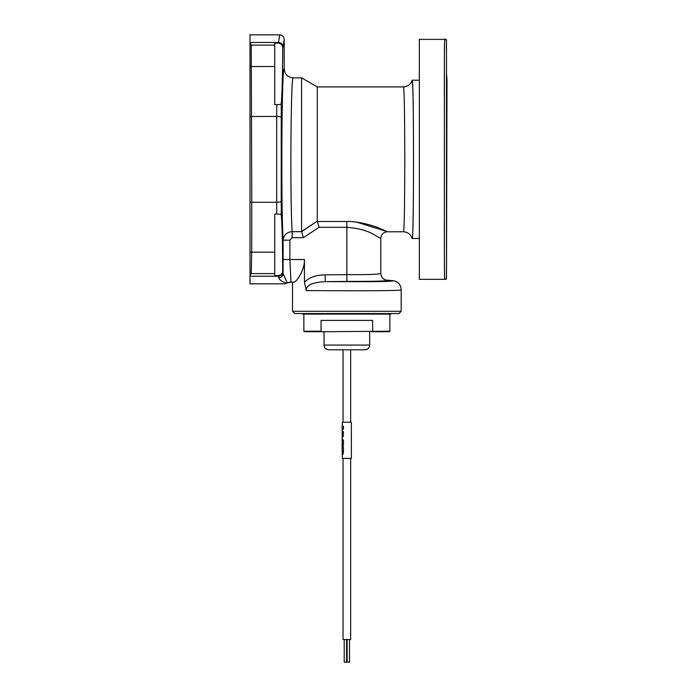 <?xml version="1.0" encoding="UTF-8"?>
<svg xmlns="http://www.w3.org/2000/svg" width="697" height="697" viewBox="0 0 697 697"><rect width="100%" height="100%" fill="white"/><g stroke="black" fill="none" stroke-linecap="round" stroke-linejoin="round"><path stroke-width="1.05" d="M250.005 42.482L278.539 42.482L279.645 34.85L250.005 34.85L250.005 276.204L278.539 276.204L278.678 277.807C281.048 282.86 287.565 282.52 285.648 283.304L290.963 282.146L289.9 259.511L283.113 259.511L283.113 240.177C283.688 235.002 286.702 232.153 292.139 231.639L301.609 231.639L303.404 237.66L319.087 227.292L317.266 221.202L317.266 86.916L301.583 77.855L293.228 77.855C290.849 72.985 289.943 197.852 292.139 231.639L292.139 237.66L303.404 237.66M276.718 214.084C279.436 214.092 280.943 214.345 281.248 214.859C282.032 222.23 282.52 240.944 282.721 271.02C282.477 273.782 280.978 275.306 278.216 275.585L274.74 275.585L274.74 252.175L251.695 252.175L251.765 202.278L276.7 202.278L276.718 214.084L274.74 214.084L274.74 252.175M279.645 34.85C282.39 35.12 283.906 36.627 284.176 39.38L283.069 46.969C282.799 44.268 281.292 42.778 278.539 42.482L278.216 43.101L274.74 43.101L274.74 104.611L276.718 104.611L276.7 202.278C279.41 202.208 280.917 201.903 281.222 201.355L281.248 214.859M274.74 273.59L251.242 273.59L251.695 252.175L250.005 252.148M250.005 276.204L250.005 283.845L285.003 283.845M250.005 202.2L251.765 202.278L251.242 45.105A4.53 4.522 -26.5 0 0 250.005 45.279L250.005 42.622L251.242 45.105L274.74 45.105M250.005 273.416L250.005 276.064L251.242 273.59A4.53 4.522 26.5 0 1 250.005 273.416A4.53 4.522 -153.5 0 0 251.242 273.59M250.005 70.92L250.005 53.965M282.721 271.02L283.069 271.725C282.808 274.426 281.292 275.916 278.539 276.204L278.216 275.585M283.069 271.725L283.113 259.511M284.176 39.38L284.176 68.803C281.78 63.61 280.9 203.498 283.113 240.177L289.9 240.177L292.139 237.66M278.216 43.101C280.987 43.397 282.485 44.922 282.721 47.675C282.52 77.742 282.032 96.465 281.248 103.836C280.935 104.35 279.427 104.602 276.718 104.611M281.248 103.836L281.222 201.355M250.005 116.495L276.7 116.416C279.41 116.477 280.917 116.791 281.222 117.34M283.2 273.494A4.53 4.304 -4.6 0 1 278.678 277.807A4.53 4.304 175.4 0 0 283.2 273.494C285.979 280.342 287.46 283.461 287.661 282.851A4.53 4.452 -119.9 0 1 285.648 283.304M401.176 311.298L292.522 311.298L294.787 313.563L398.911 313.563L401.176 311.298L401.176 289.664C405.123 291.163 336.79 290.736 306.358 290.571L304.441 282.355L304.441 259.511C304.938 270.087 295.998 282.808 293.716 282.146L290.666 282.146A6.787 6.787 -90 0 0 287.661 282.851M419.324 238.479L412.136 238.479C410.725 234.279 407.815 232.049 403.397 231.779L387.602 231.779A6.787 6.787 128.5 0 0 380.806 238.574L380.806 273.451C379.238 274.357 367.92 274.757 346.853 274.635L346.853 281.414C368.913 281.405 388.063 281.266 387.201 280.238C388.063 281.266 368.913 281.405 346.853 281.414L325.29 281.649C312.343 282.311 306.035 285.282 306.358 290.571L304.441 282.355C308.797 277.528 315.689 275.036 325.133 274.871L346.853 274.635C367.92 274.757 379.238 274.357 380.806 273.451C381.154 277.397 383.289 279.663 387.201 280.238L392.873 280.63C397.97 281.501 400.74 284.515 401.176 289.664M392.873 280.63C395.417 281.997 354.442 281.658 325.29 281.649L325.133 274.871M380.806 238.574L375.43 235.455C368.434 230.995 358.903 228.267 346.853 227.292L319.087 227.292M356.585 222.099L387.602 231.779L381.146 228.93C375.221 226.177 358.824 221.036 346.853 221.472L346.853 274.635M403.397 231.779C405.218 236.231 405.21 82.324 403.397 86.916L317.266 86.916M301.609 231.639L317.266 221.202M284.176 68.803C284.707 74.3 287.73 77.323 293.228 77.855M292.522 311.298L292.522 282.146M301.583 77.855L301.583 231.43L314.687 222.909M412.136 238.479C413.957 243.349 413.957 75.32 412.136 80.216L412.912 88.815M403.397 86.916C407.815 86.646 410.725 84.415 412.136 80.216L419.324 80.216M413.086 222.726L412.702 234.593M419.324 279.314L419.324 39.38L445.017 39.38C444.634 37.194 444.425 43.911 444.39 59.541L444.355 246.18C444.407 274.766 444.503 279.584 445.017 279.314L419.324 279.314M446.489 73.403L446.995 79.867L446.489 279.07L446.489 39.624L445.017 39.38L444.616 41.829L444.425 52.894M444.346 73.403L444.32 95.968M444.32 222.726L444.346 245.283M444.425 265.801L444.608 276.84L445.017 279.314L446.489 279.07M446.489 39.624L446.489 63.148M446.489 109.237L446.489 119.501M446.489 199.194L446.489 209.448M324.035 331.737L324.035 345.067A4.705 4.705 -90 0 0 328.74 349.781L364.958 349.781A4.705 4.705 90 0 0 369.671 345.067L369.671 331.737M350.652 458.426L350.652 639.515L343.046 639.515L343.046 458.426M344.222 639.515L344.222 662.15L346.583 662.15L346.583 639.515M349.476 662.15L349.476 639.515L349.476 662.15L347.123 662.15L347.123 639.515L347.123 662.15M342.323 426.329L342.323 422.208L351.375 422.208L351.375 458.426L342.323 458.426L342.323 444.006M343.499 428.315L343.499 426.329L342.14 426.329L342.14 429.335L342.14 428.315L343.499 428.315M343.499 429.082L342.34 428.751L342.34 430.737L342.384 429.082L343.499 429.082M343.499 432.497L343.351 431.565L342.515 431.173L342.445 433.325L343.499 432.497M342.34 434.257L343.098 435.146L342.34 436.026L343.499 436.461L342.445 435.799L343.499 435.364L342.445 434.484L343.499 433.822L342.34 434.257M343.098 441.035L343.499 440.426L342.898 439.711L342.454 441.253L342.471 439.546L342.393 441.48L342.924 440.042L343.098 441.035M343.499 444.006L343.499 442.029L342.14 441.837L342.14 445.967L342.14 444.006L343.499 444.006M342.34 444.451L343.22 444.782L342.34 446.655L343.499 446.655L342.393 446.324L343.499 444.451L342.34 444.451M343.098 448.58L343.499 447.979L342.898 447.256L342.454 448.798L342.471 447.091L342.393 449.025L342.924 447.587L343.098 448.58M343.499 450.898L343.177 449.739L342.445 449.626L342.445 451.717L343.447 451.168L343.002 450.262M342.34 452.545L342.34 454.313L342.654 453.817L343.029 454.252L343.499 452.214L342.34 452.545M342.785 428.751L342.758 429.221M342.384 429.439L342.358 428.751M342.384 431.426L343.246 431.426M342.384 432.062L342.515 431.504L343.22 432.062L342.515 433.046L342.358 431.643M342.427 433.299L343.063 433.299M343.56 440.565L343.029 441.123M343.194 440.792L343.368 440.016M342.671 440.016L342.785 440.565M342.575 440.678L342.663 440.068M342.427 439.572L342.401 440.086M342.419 441.009L342.366 439.685M342.358 444.974L342.384 444.372M342.366 448.833L342.384 447.892M342.689 447.509L343.56 448.171M342.419 451.691L342.419 450.149M343.002 449.983L343.56 450.593M342.384 450.898L342.515 449.905L343.22 450.454L342.994 451.395L342.419 451.281M342.776 453.756L342.75 452.545L343.264 452.545L342.776 453.756M343.316 445.252L343.002 444.311M342.523 444.311L342.401 444.974M343.316 448.772L343.002 447.84M342.401 448.502L342.523 449.164M342.41 451.194L343.002 451.586L343.368 450.924M342.14 428.751L342.14 430.737L342.14 428.751M342.14 431.783L342.14 433.377L342.14 431.783M342.14 432.497L342.14 431.504L342.14 432.497M342.14 435.146L342.14 433.822L342.14 435.146M342.14 441.419L342.14 439.546L342.14 441.419M342.14 444.782L342.14 446.655L342.14 444.782M342.14 450.454L342.14 449.957L342.14 450.454M342.14 453.486L342.14 452.214L342.14 453.486M342.14 452.545L342.14 453.921L342.14 452.545M342.14 429.605L342.14 428.943L342.14 429.605M342.14 430.816L342.14 430.101L342.14 430.816M342.14 431.757L342.14 433.63L342.14 431.757M342.14 436.88L342.14 438.692L342.14 436.88M342.14 438.308L342.14 436.984L342.14 438.308M342.14 441.062L342.14 439.136L342.14 441.062M342.14 444.311L342.14 445.688L342.14 444.311M342.14 447.065L342.14 446.402L342.14 447.065M342.14 447.509L342.14 449.487L342.14 447.509M342.14 447.84L342.14 448.772L342.14 447.84M342.14 453.015L342.14 452.353L342.14 453.015M321.962 331.737L304.389 331.737L303.848 331.197L321.047 331.197L321.962 331.737L389.858 331.197L389.318 331.737L371.745 331.737M372.66 331.197L372.66 320.402L321.047 320.402L321.047 331.197M302.028 313.563L302.96 314.094L390.747 314.094L391.67 313.563M283.069 46.969L282.721 47.675M250.005 66.537L274.74 66.52M304.441 259.511L289.9 259.511L289.9 240.177M346.853 221.472L317.301 221.472M324.035 345.067L369.671 345.067M350.652 349.781L350.652 422.208M343.046 349.781L343.046 422.208M342.323 442.029L342.323 428.315M389.858 314.094L389.858 331.197M303.848 314.094L303.848 331.197"/></g></svg>
